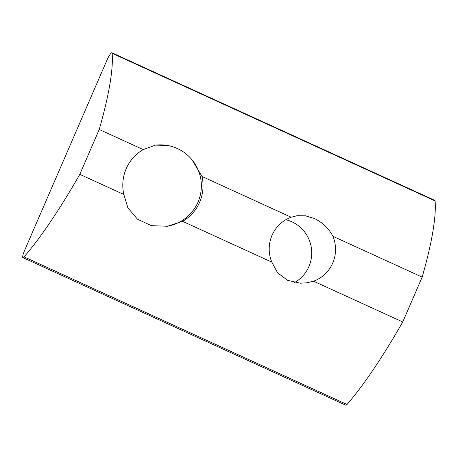 <?xml version="1.0" encoding="UTF-8"?>
<svg xmlns="http://www.w3.org/2000/svg" width="458" height="458" viewBox="0 0 458 458"><rect width="100%" height="100%" fill="white"/><g stroke="black" fill="none" stroke-linecap="round" stroke-linejoin="round"><path stroke-width="0.69" d="M314.383 218.5C322.638 222.542 328.827 228.485 332.949 236.322A33.898 33.142 -98.4 0 1 313.535 281.189L306.757 282.821L300.402 283.216L287.624 280.325L277.571 272.779L271.783 262.102A33.898 33.142 -98.4 0 1 291.196 217.235L296.83 215.775L305.543 215.827L314.383 218.5M294.517 282.54A33.898 33.142 81.6 0 0 311.692 251.488A33.898 33.142 81.6 0 0 291.941 221.827A33.898 33.142 81.6 0 0 285.838 219.731M271.783 262.102L182.587 221.329L167.445 226.252L151.403 225.668L137.48 219.193L127.874 207.829L123.832 194.473L79.812 174.355L99.226 129.488A245.98 43.533 -65.4 0 0 112.158 53.305A8.198 1.448 -65.4 0 0 111.918 52.773A8.198 1.448 -65.4 0 0 106.811 60.485L24.623 250.406A8.198 1.448 -65.4 0 0 22.911 257.614L345.853 405.227A8.198 1.448 -65.4 0 0 347.009 404.488A245.98 43.533 -65.4 0 0 402.754 321.968L422.167 277.101L332.949 236.322M422.167 277.101A245.98 43.533 -65.4 0 0 435.1 200.919A8.198 1.448 -65.4 0 0 434.86 200.386L111.918 52.773M99.226 129.488L143.245 149.611L155.434 145.123L167.325 145.444M192.068 159.853L202.001 176.467A41.014 40.104 -98.4 0 1 199.631 202.253A41.014 40.104 -98.4 0 1 182.587 221.329M291.196 217.235L202.001 176.467M402.754 321.968L313.535 281.189M22.911 257.614A8.198 1.448 -65.4 0 0 24.068 256.875A245.98 43.533 -65.4 0 0 79.812 174.355M155.239 145.157A41.014 40.104 -98.4 0 1 159.997 144.854M171.887 225.193A41.014 40.104 -98.4 0 1 167.233 226.281M143.245 149.611A41.014 40.104 81.6 0 0 123.832 194.473M435.1 200.919L112.158 53.305M347.009 404.488L24.068 256.875M166.512 226.384A40.997 40.997 0 0 0 192.978 161.004A40.997 40.997 0 0 0 154.655 145.249"/></g></svg>
